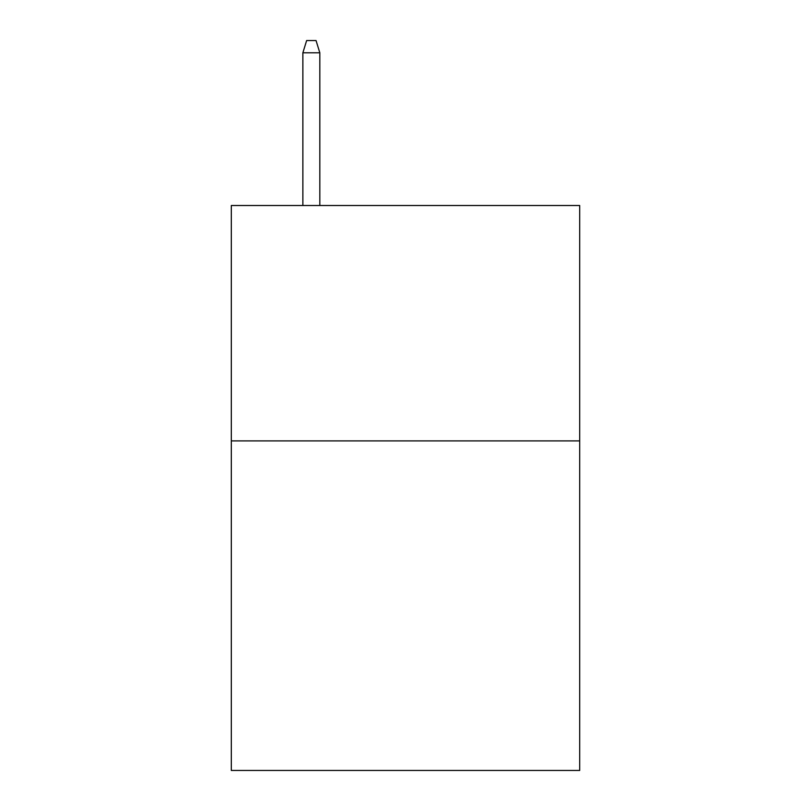 <?xml version="1.0" encoding="UTF-8"?>
<svg xmlns="http://www.w3.org/2000/svg" width="811" height="811" viewBox="0 0 811 811"><rect width="100%" height="100%" fill="white"/><g stroke="black" fill="none" stroke-linecap="round" stroke-linejoin="round"><path stroke-width="1.22" d="M579.693 440.9L579.693 770.45L231.307 770.45L231.307 205.507L579.693 205.507L579.693 440.9L231.307 440.9M319.818 205.507L319.818 52.786L302.868 52.786L302.868 205.507M302.868 52.786L306.639 40.55L316.047 40.55L319.818 52.786"/></g></svg>
